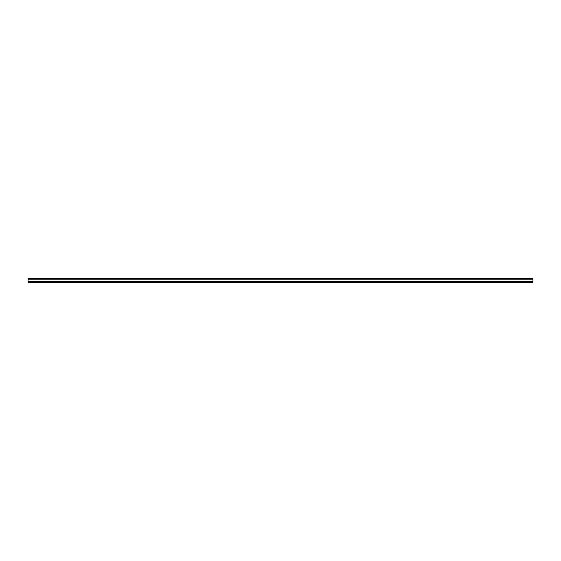 <?xml version="1.0" encoding="UTF-8"?>
<svg xmlns="http://www.w3.org/2000/svg" width="561" height="561" viewBox="0 0 561 561"><rect width="100%" height="100%" fill="white"/><g stroke="black" fill="none" stroke-linecap="round" stroke-linejoin="round"><path stroke-width="0.84" d="M28.05 278.656L28.05 282.464L532.95 282.464L532.95 278.536L28.05 278.536L532.95 278.656M28.05 282.113L532.95 282.113M28.05 281.503L532.95 281.503M28.05 279.147L532.95 279.147"/></g></svg>
